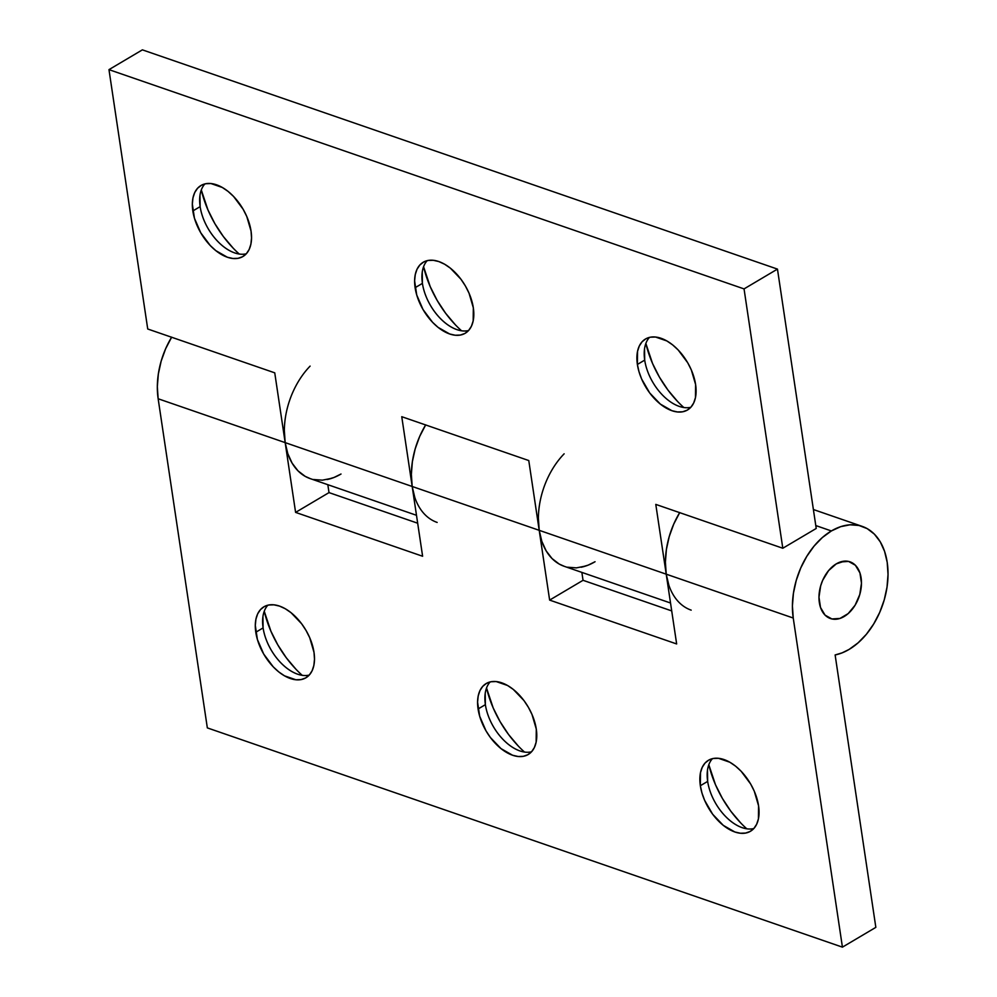 <?xml version="1.0" encoding="UTF-8"?>
<svg xmlns="http://www.w3.org/2000/svg" width="997" height="997" viewBox="0 0 997 997"><rect width="100%" height="100%" fill="white"/><g stroke="black" fill="none" stroke-linecap="round" stroke-linejoin="round"><path stroke-width="1.5" d="M192.832 210.965A41.238 24.227 59.4 0 1 200.92 185.529A41.238 24.227 59.4 0 1 230.656 193.605A41.238 24.227 59.4 0 1 251.045 231.067L246.758 216.449L243.131 209.258L233.61 196.496L228.076 191.412L222.306 187.473L210.953 183.548L205.793 183.722L201.269 185.33L197.531 188.308L194.727 192.546L192.969 197.88L192.334 204.098L194.44 218.218L200.746 232.775L210.267 245.536L215.801 250.621L227.341 257.226L232.924 258.485L238.071 258.31L242.607 256.703L246.346 253.724L249.15 249.487L250.895 244.153L251.543 237.934L251.045 231.067A41.238 24.227 59.4 0 1 242.956 256.503A41.238 24.227 59.4 0 1 213.221 248.427A41.238 24.227 59.4 0 1 192.832 210.965L200.135 206.641L192.832 210.965M204.896 183.922A41.238 24.227 -120.6 0 0 200.135 206.641A41.238 24.227 59.4 0 1 199.649 201.257A41.238 24.227 59.4 0 1 204.896 183.922M199.973 195.325L200.135 206.641L199.973 195.325M415.113 287.709A41.238 24.227 59.4 0 1 423.189 262.273A41.238 24.227 59.4 0 1 452.925 270.349A41.238 24.227 59.4 0 1 473.326 307.811L469.039 293.193L465.412 286.002L460.975 279.26L450.357 268.156L444.587 264.205L438.805 261.55L433.234 260.292L428.074 260.466L423.551 262.074L419.812 265.052L417.008 269.29L415.25 274.624L414.615 280.842L416.721 294.962L423.015 309.519L432.548 322.28L438.069 327.365L449.622 333.958L455.205 335.229L460.352 335.054L464.889 333.447L468.627 330.468L471.419 326.231L473.176 320.897L473.326 307.811A41.238 24.227 59.4 0 1 465.238 333.247A41.238 24.227 59.4 0 1 435.502 325.159A41.238 24.227 59.4 0 1 415.113 287.709L422.416 283.372L415.113 287.709M427.177 260.653A41.238 24.227 -120.6 0 0 422.416 283.372A41.238 24.227 59.4 0 1 421.93 278.001A41.238 24.227 59.4 0 1 427.177 260.653M422.254 272.069L422.416 283.372L422.254 272.069M637.382 364.453A41.238 24.227 59.4 0 1 645.47 339.017A41.238 24.227 59.4 0 1 675.206 347.093A41.238 24.227 59.4 0 1 695.607 384.543L691.32 369.924L687.693 362.734L678.172 349.972L672.639 344.9L666.868 340.949L655.515 337.023L650.356 337.198L645.819 338.806L642.08 341.797L639.289 346.034L637.532 351.355L637.382 364.453L639.002 371.707L641.669 379.072L649.732 392.992L660.35 404.097L671.903 410.702L677.486 411.96L682.633 411.786L687.17 410.178L690.909 407.2L693.7 402.962L695.457 397.641L695.607 384.543A41.238 24.227 59.4 0 1 687.519 409.979A41.238 24.227 59.4 0 1 657.783 401.903A41.238 24.227 59.4 0 1 637.382 364.453L644.698 360.116L637.382 364.453M649.458 337.397A41.238 24.227 -120.6 0 0 644.698 360.116A41.238 24.227 59.4 0 1 644.212 354.733A41.238 24.227 59.4 0 1 649.458 337.397M644.536 348.8L644.698 360.116L644.536 348.8M691.183 610.139A67.484 44.89 -71 0 1 666.22 574.172L539.203 530.317A67.484 44.89 109 0 0 564.165 566.284L670.532 603.011M668.85 585.202L666.22 574.172L655.789 504.395L782.807 548.25L816.219 528.46L777.461 269.103L744.049 288.906L782.807 548.25L816.219 528.46L777.461 269.103L744.049 288.906L782.807 548.25L655.789 504.395L666.22 574.172L539.203 530.317L528.771 460.552L401.754 416.696L412.185 486.474L285.167 442.618A67.484 44.89 109 0 0 310.129 478.585L416.497 515.299M142.384 49.85L108.972 69.64L147.73 328.998L108.972 69.64L142.384 49.85L777.461 269.103L142.384 49.85M437.147 522.428A67.484 44.89 -71 0 1 412.185 486.474L285.167 442.618L274.748 372.841L147.73 328.998L274.748 372.841L285.167 442.618L287.797 453.647L292.133 463.169L298.003 470.846L305.194 476.354L310.316 478.647M233.061 248.029L223.353 236.526L214.878 223.664L207.962 209.943L201.294 189.966A78.738 46.261 -120.6 0 0 239.255 254.036M455.342 324.773L445.634 313.27L437.16 300.409L430.243 286.687L423.575 266.71A78.738 46.261 -120.6 0 0 461.536 330.78M677.624 401.517L667.915 390.014L659.441 377.153L652.524 363.431L645.857 343.442A78.738 46.261 -120.6 0 0 683.817 407.511M744.049 288.906L108.972 69.64L744.049 288.906M313.419 479.507L322.355 480.168L331.677 478.323M414.814 497.491L412.185 486.474L401.754 416.696L528.771 460.552L539.203 530.317L541.832 541.346L546.169 550.88L552.039 558.544L559.23 564.065L564.352 566.346M567.443 567.206L576.391 567.879L585.713 566.022M690.846 407.262A41.238 24.227 59.4 0 1 673.112 403.536A41.238 24.227 59.4 0 1 644.698 360.116A41.238 24.227 -120.6 0 0 690.846 407.262M468.565 330.53A41.238 24.227 59.4 0 1 450.843 326.792A41.238 24.227 59.4 0 1 422.416 283.372A41.238 24.227 -120.6 0 0 468.565 330.53M246.284 253.786A41.238 24.227 59.4 0 1 228.562 250.048A41.238 24.227 59.4 0 1 200.135 206.641A41.238 24.227 -120.6 0 0 246.284 253.786M263.096 627.911A41.238 24.227 59.4 0 1 262.61 622.539A41.238 24.227 59.4 0 1 267.857 605.191A41.238 24.227 -120.6 0 0 263.096 627.911L255.793 632.248A41.238 24.227 59.4 0 1 263.881 606.812A41.238 24.227 59.4 0 1 293.617 614.887A41.238 24.227 59.4 0 1 314.005 652.35L309.718 637.731L306.091 630.54L301.655 623.798L291.037 612.694L285.267 608.743L279.484 606.089L273.913 604.83L268.754 605.005L264.23 606.612L260.491 609.591L257.687 613.828L255.93 619.162L255.294 625.381L257.4 639.501L263.707 654.057L273.228 666.819L278.761 671.903L284.519 675.841L295.885 679.767L301.032 679.593L305.568 677.985L309.307 675.006L312.111 670.769L313.856 665.435L314.504 659.216L314.005 652.35A41.238 24.227 59.4 0 1 305.917 677.786A41.238 24.227 59.4 0 1 276.181 669.697A41.238 24.227 59.4 0 1 255.793 632.248L263.096 627.911A41.238 24.227 -120.6 0 0 309.244 675.069A41.238 24.227 59.4 0 1 291.523 671.33A41.238 24.227 59.4 0 1 263.096 627.911L262.934 616.607L263.096 627.911M485.377 704.655A41.238 24.227 59.4 0 1 484.891 699.271A41.238 24.227 59.4 0 1 490.138 681.936A41.238 24.227 -120.6 0 0 485.377 704.655L478.074 708.992A41.238 24.227 59.4 0 1 486.15 683.556A41.238 24.227 59.4 0 1 515.885 691.631A41.238 24.227 59.4 0 1 536.286 729.081L531.999 714.463L528.373 707.284L523.936 700.542L513.318 689.438L507.548 685.487L496.194 681.562L491.035 681.749L486.511 683.356L482.772 686.335L479.968 690.572L478.211 695.894L477.575 702.112L479.682 716.245L485.975 730.789L490.424 737.531L501.03 748.635L512.583 755.24L518.166 756.499L523.313 756.324L527.849 754.717L531.588 751.738L534.38 747.501L536.137 742.179L536.286 729.081A41.238 24.227 59.4 0 1 528.198 754.517A41.238 24.227 59.4 0 1 498.463 746.441A41.238 24.227 59.4 0 1 478.074 708.992L485.377 704.655A41.238 24.227 -120.6 0 0 531.526 751.8A41.238 24.227 59.4 0 1 513.804 748.074A41.238 24.227 59.4 0 1 485.377 704.655L485.215 693.339L485.377 704.655M707.658 781.399A41.238 24.227 59.4 0 1 707.172 776.015A41.238 24.227 59.4 0 1 712.419 758.68A41.238 24.227 -120.6 0 0 707.658 781.399L700.343 785.723A41.238 24.227 59.4 0 1 708.431 760.287A41.238 24.227 59.4 0 1 738.166 768.375A41.238 24.227 59.4 0 1 758.567 805.825L754.28 791.207L750.654 784.016L741.132 771.254L735.599 766.17L729.829 762.231L718.476 758.306L713.316 758.48L708.78 760.088L705.041 763.066L702.249 767.304L700.492 772.638L700.343 785.723L701.963 792.989L704.63 800.342L712.693 814.275L723.311 825.379L734.864 831.984L740.447 833.243L745.594 833.068L750.13 831.461L753.869 828.482L756.661 824.245L758.418 818.911L758.567 805.825A41.238 24.227 59.4 0 1 750.479 831.261A41.238 24.227 59.4 0 1 720.744 823.186A41.238 24.227 59.4 0 1 700.343 785.723L707.658 781.399A41.238 24.227 -120.6 0 0 753.807 828.544A41.238 24.227 59.4 0 1 736.085 824.818A41.238 24.227 59.4 0 1 707.658 781.399L707.496 770.083L707.658 781.399M844.16 616.52A29.997 19.952 -71 0 1 830.439 618.539A29.997 19.952 -71 0 1 819.198 593.29A29.997 19.952 -71 0 1 836.284 563.866L840.434 561.959L848.559 561.423L855.401 565.274L859.937 572.926L861.47 583.195L859.775 594.536L855.102 605.216L848.16 613.604L840.01 618.427L835.872 619.249L831.897 618.963L825.042 615.112L820.506 607.46L818.973 597.191L820.668 585.85L822.675 580.316L828.594 570.596L836.284 563.866A29.997 19.952 -71 0 1 850.017 561.834A29.997 19.952 -71 0 1 861.246 587.096A29.997 19.952 -71 0 1 844.16 616.52A29.997 19.952 -71 0 1 830.439 618.539A29.997 19.952 -71 0 1 819.198 593.29A29.997 19.952 -71 0 1 836.284 563.866A29.997 19.952 -71 0 1 850.017 561.834A29.997 19.952 -71 0 1 861.246 587.096A29.997 19.952 -71 0 1 844.16 616.52L848.16 613.604L855.102 605.216L859.775 594.536L861.47 583.195L859.937 572.926L855.401 565.274L848.559 561.423L844.584 561.137L836.284 563.866L828.594 570.596L822.675 580.316L820.668 585.85L818.973 597.191L820.506 607.46L825.042 615.112L831.897 618.963L840.01 618.427L844.16 616.52M815.795 525.569L831.373 530.952A67.484 44.89 -71 0 1 862.243 526.404A67.484 44.89 -71 0 1 887.529 583.22A67.484 44.89 -71 0 1 849.083 649.433L858.068 642.866L866.381 634.279L873.684 623.985L879.703 612.407L884.214 599.957L887.018 587.146L888.028 574.446L887.205 562.358L884.576 551.341L880.239 541.807L874.369 534.13L867.191 528.622L858.965 525.469L850.03 524.808L840.708 526.653L831.373 530.952L815.795 525.569M679.68 512.645A67.484 44.89 109 0 0 666.22 574.172L793.238 618.028A67.484 44.89 -71 0 1 831.373 530.952L822.375 537.52L814.063 546.107L806.76 556.401L800.741 567.978L796.242 580.416L793.425 593.24L792.416 605.939L793.238 618.028L842.428 947.15L875.84 927.36L835.125 654.954L842.116 652.861L849.083 649.433A67.484 44.89 -71 0 1 835.125 654.954L875.84 927.36L842.428 947.15L207.339 727.897L158.149 398.763L285.167 442.618A67.484 44.89 -71 0 1 310.104 366.111M171.609 337.235A67.484 44.89 109 0 0 158.149 398.763L207.339 727.897L842.428 947.15L793.238 618.028L666.22 574.172L676.651 643.95L666.22 574.172L665.398 562.084L666.407 549.384L669.224 536.573L673.723 524.135L679.742 512.545M425.644 424.946A67.484 44.89 109 0 0 412.185 486.474L539.203 530.317A67.484 44.89 -71 0 1 564.14 453.809M595.047 561.735A67.484 44.89 -71 0 1 581.089 567.243L588.093 565.162L595.047 561.735M341.011 474.024A67.484 44.89 -71 0 1 327.053 479.545L334.057 477.451L341.011 474.024M171.671 337.136L165.652 348.726L161.153 361.163L158.349 373.975L157.327 386.674L158.149 398.763L285.167 442.618L295.598 512.396L422.616 556.251L412.185 486.474L539.203 530.317L549.634 600.094L676.651 643.95L549.634 600.094L583.046 580.304L581.862 572.39L583.046 580.304L671.716 610.912L583.046 580.304L549.634 600.094L539.203 530.317L538.38 518.228M417.681 523.213L329.01 492.605L327.826 484.692L329.01 492.605L417.681 523.213M296.022 669.311L286.313 657.808L277.839 644.947L270.922 631.226L264.255 611.248A78.738 46.261 -120.6 0 0 302.216 675.318M518.303 746.055L508.595 734.552L500.12 721.691L493.203 707.97L486.536 687.992A78.738 46.261 -120.6 0 0 524.497 752.05M740.584 822.787L730.876 811.296L722.401 798.435L715.485 784.714L708.817 764.724A78.738 46.261 -120.6 0 0 746.778 828.794M425.707 424.847L419.687 436.424L415.188 448.862L412.372 461.686L411.362 474.373L412.185 486.474L422.616 556.251L295.598 512.396L329.01 492.605L295.598 512.396L285.167 442.618L284.344 430.53M813.39 509.529L862.056 526.329M410.241 473.475L411.375 473.862M664.276 561.186L665.398 561.573"/></g></svg>
